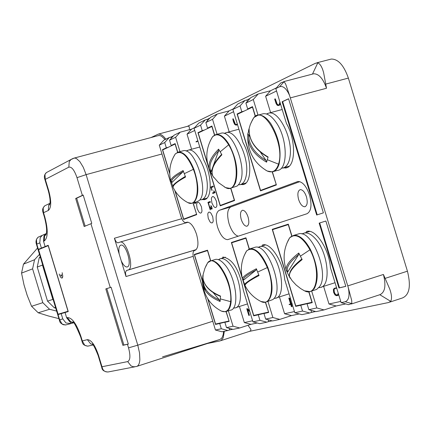 <?xml version="1.0" encoding="UTF-8"?>
<svg xmlns="http://www.w3.org/2000/svg" width="431" height="431" viewBox="0 0 431 431"><rect width="100%" height="100%" fill="white"/><g stroke="black" fill="none" stroke-linecap="round" stroke-linejoin="round"><path stroke-width="0.65" d="M205.49 290.877L194.516 254.748L207.623 250.535M207.478 250.578L210.603 260.857M226.022 311.586L229.039 320.987M228.893 321.036L215.565 324.042L208.011 299.179M169.717 173.138L162.676 149.95L175.239 143.981M175.094 144.024L177.599 152.278M192.991 202.92L196.606 214.282M196.461 214.326L183.681 219.093L196.66 214.466M183.681 219.093L175.164 191.068M230.671 188.207L234.319 200.2L220.268 205.442L234.539 200.345M220.268 205.442L209.66 170.557M207.613 163.834L198.228 132.985L212.041 126.423M211.88 126.466L214.514 135.129M272.198 171.888L276.26 184.57M276.082 184.624L260.561 190.41L276.319 184.77M260.561 190.41L237.373 114.301L252.631 107.06M252.453 107.109L255.26 116.316M308.741 291.765L311.952 302.298L295.763 305.951L272.521 229.664L288.447 224.546M288.269 224.599L291.765 236.075M242.12 277.268L231.641 242.809L246.058 238.181M245.896 238.23L249.177 249.016M265.367 302.212L268.551 312.076M268.389 312.125L253.73 315.433L242.901 279.838M58.088 314.226L38.564 249.63L48.224 245.659L68.06 311.263L58.088 314.226M48.197 245.665L68.028 311.274M306.457 196.838C304.792 192.081 302.734 189.678 300.288 189.635C297.794 190.691 297.239 193.993 298.624 199.548C300.283 204.294 302.341 206.697 304.798 206.756C307.287 205.716 307.842 202.408 306.457 196.838M248.078 217.057C246.527 212.591 244.673 210.323 242.518 210.253C240.363 211.206 239.938 214.261 241.241 219.427C242.782 223.883 244.636 226.151 246.801 226.232C248.951 225.294 249.377 222.234 248.078 217.057M168.262 147.278L166.318 147.806L164.717 142.548L169.248 137.537L163.796 140.21L159.292 145.188L180.988 216.604C182.329 220.521 183.886 222.525 185.669 222.611L187.065 222.17C190.653 222.337 193.815 226.388 196.552 234.329C198.799 243.014 198.319 248.348 195.119 250.325L194.408 250.556C192.819 251.542 192.582 254.177 193.702 258.46L215.446 330.038L221.997 331.762L227.891 330.502L221.302 328.761L219.697 323.482L229.082 321.127M310.983 310.261L311.624 312.367L309.673 312.998L302.535 311.053L300.763 305.24L312.179 302.4M268.13 319.754L268.68 321.569L266.805 322.172L259.952 320.341L258.266 314.802L268.594 312.222M186.747 222.644L186.257 222.444L186.747 222.644M195.582 249.856L194.979 250.368L195.582 249.856L126.358 270.566L125.443 272.586L126.008 276.535L119.188 254.037C118.428 249.102 118.929 246.149 120.691 245.18L121.014 245.099C126.111 243.763 132.446 265.83 127.285 266.924L127.005 266.994C125.098 267.021 123.169 264.936 121.219 260.733M217.542 227.04C215.225 218.134 215.78 212.558 219.196 210.317L297.896 181.478C302.514 181.564 306.403 186.106 309.56 195.103C312.087 205.075 311.225 211.287 306.985 213.738L227.654 239.641C223.748 239.469 220.376 235.267 217.542 227.04M238.305 236.199C234.609 235.191 231.522 231.011 229.044 223.651C226.738 214.767 227.32 209.197 230.779 206.95L299.852 181.645M243.908 111.187L241.807 111.748L240.04 105.951L244.905 100.493L237.723 104.016L232.885 109.431L242.992 142.607C251.661 157.913 252.07 182.071 243.887 184.409L240.423 184.597M204.256 130.103L202.236 130.647L200.56 125.135L205.253 119.91L198.739 123.099L194.074 128.287L203.685 159.879C211.772 174.517 212.435 197.403 205.005 199.494L201.87 199.623M239.431 306.484L244.323 322.577L250.955 324.344L257.205 322.997M227.449 321.494L224.88 322.318L226.496 327.63L233.123 329.381L239.717 327.969L233.047 326.202L228.36 310.789M239.717 327.969L250.955 324.344M279.45 296.905L284.579 313.741L291.48 315.611L299.238 313.935M266.633 312.664L263.966 313.52L265.663 319.091L272.554 320.944L279.811 319.387L272.871 317.523L267.963 301.393M279.811 319.387L291.48 315.611M306.29 231.501L307.168 231.302C316.009 229.152 329.149 249.43 330.426 267.581L341.126 302.643L345.242 301.743C348.9 300.245 349.897 295.461 348.226 287.402L289.562 95.45C286.475 88.538 283.162 85.629 279.622 86.723L275.808 88.576L286.47 123.508C295.806 139.536 295.892 165.121 286.847 167.74L282.973 167.998M275.808 88.576L280.829 82.908L284.094 81.669L285.618 83.97L289.578 95.429M272.387 171.856L276.379 184.947L260.507 190.858L237.093 113.999L239.183 113.439M245.891 103.111L253.277 99.523L258.201 93.985L250.783 97.621L245.891 103.111L247.669 108.946L249.781 108.38M247.669 108.946L252.501 106.635L255.421 116.208M237.093 113.999L241.807 111.748M230.833 188.158L234.593 200.512L220.23 205.867L197.969 132.689L199.979 132.145M217.095 134.289L212.537 119.317L217.283 114.021L210.57 117.307L205.856 122.56L207.543 128.115L209.579 127.565M207.543 128.115L211.917 126.024L214.665 135.048M197.969 132.689L202.236 130.647M309.83 302.928L307.061 303.823L308.849 309.679L316.025 311.64L324.047 309.921L316.817 307.944L308.849 309.679M308.935 291.755L312.26 302.654L307.061 303.823M303.521 304.351L295.704 306.376L272.23 229.335L274.989 228.511L275.091 228.839M300.763 305.24L295.704 306.376M288.344 224.212L274.989 228.511M272.23 229.335L288.328 224.152L291.932 235.978M265.539 302.185L268.664 312.464L263.966 313.52M260.917 313.951L253.681 315.837L242.626 279.493M258.266 314.802L253.681 315.837M242.378 278.674L231.372 242.497L234.022 241.699L234.119 242.012M245.961 237.858L234.022 241.699M231.372 242.497L245.939 237.804L249.333 248.951M169.733 173.693L162.433 149.665L164.373 149.137M193.142 202.877L196.714 214.627L183.649 219.492L174.867 190.599M179.986 151.637L175.611 137.257L180.19 132.182L174.092 135.167L169.539 140.204L171.145 145.5L173.1 144.972M171.145 145.5L175.126 143.598L177.744 152.224M162.433 149.665L166.318 147.806M229.222 328.352L229.701 329.92L227.891 330.502M226.167 311.538L229.152 321.354L224.88 322.318M222.251 322.668L215.522 324.424L207.715 298.71M219.697 323.482L215.522 324.424M205.21 290.467L194.268 254.446L196.822 253.676L196.913 253.978M207.532 250.228L196.822 253.676M194.268 254.446L207.516 250.179L210.754 260.825M325.879 221.022L345.824 286.362L338.944 287.978L319.155 223.123L325.879 221.022L319.694 222.956L339.483 287.806L345.807 286.319M288.587 98.839L282.661 101.603L317.216 214.848M232.885 109.431L240.04 105.951M205.856 122.56L212.537 119.317M194.074 128.287L200.56 125.135M169.539 140.204L175.611 137.257M159.292 145.188L164.717 142.548M221.302 328.761L215.446 330.038M233.047 326.202L226.496 327.63M222.558 257.226L223.204 257.075C232.788 259.004 239.496 270.032 243.316 290.165L252.959 321.86L259.764 323.681L266.805 322.172M259.952 320.341L252.959 321.86M272.871 317.523L265.663 319.091M262.339 245.002L263.088 244.83C271.077 242.858 283.28 262.226 284.675 279.444L294.82 312.739L301.905 314.662L309.673 312.998M302.535 311.053L294.82 312.739M316.817 307.944L311.661 291.027M348.226 287.402L351.712 300.499L351.825 303.569L348.512 304.685L341.126 302.643M258.034 115.125L253.277 99.523M323.39 212.86L316.683 215.021L282.116 101.748L288.554 98.742L323.39 212.86M208.841 212.117L209.671 212.144L210.91 213.119L212.731 216.712L213.237 220.785L212.946 222.057L212.133 222.94L210.996 222.746L210.069 221.917L208.254 218.334L207.747 214.282L208.038 213.011L208.841 212.117M197.667 202.338L198.475 202.36L199.688 203.313L201.487 206.864L201.999 210.904L201.557 212.488L200.921 213.059L200.108 213.027L198.901 212.068L197.112 208.529L196.601 204.504L197.037 202.92L197.667 202.338M212.483 196.59L213.323 196.606L214.573 197.57L216.421 201.185L216.928 205.312L216.631 206.605L215.807 207.516L214.961 207.489L213.717 206.514L211.88 202.915L211.368 198.81L211.664 197.511L212.483 196.59M213.916 190.836L215.101 192.63L212.817 193.524L212.612 192.856L214.39 192.156L213.641 190.944L213.916 190.836M210.764 205.749L211.411 206.099L212.149 208.577L211.535 209.164L209.671 207.058L210.479 209.714L210.215 209.816L209.127 206.228L211.643 208.507L211.718 207.338L210.764 205.749M212.133 190.308L211.869 190.416L210.829 186.995L213.097 186.084L213.318 186.812L211.314 187.614L212.133 190.308M196.283 201.977L196.03 202.963L195.367 202.392L195.135 203.599L194.112 202.602M194.37 202.527L194.871 202.92L195.135 202.306M195.555 202.187L195.981 202.064M208.976 205.732L207.941 202.344L210.183 201.487L210.403 202.209L208.426 202.963L209.24 205.635L208.976 205.732M208.48 202.942L208.27 202.252L210.193 201.514M208.27 202.252L207.941 202.344M194.564 202.78L195.265 203.518M196.159 202.856L195.367 202.392M211.368 187.593L211.158 186.903L210.829 186.995M211.158 186.903L213.108 186.122M209.73 207.042L209.514 206.336M211.977 209.11L209.999 206.961L209.671 207.058M211.637 206.454L211.142 205.84M211.276 206.352L210.985 206.438M213.927 190.863L213.641 190.944M214.439 191.666L214.719 192.064L214.39 192.156M213.135 193.4L212.941 192.759L212.612 192.856M212.941 192.759L214.719 192.064M249.501 310.492L247.275 308.639L246.791 308.79L249.727 311.241M249.845 311.618L247.087 309.329L248.822 315.465L246.791 308.79M247.798 309.921L249.43 315.282L248.946 315.438M292.164 304.027L290.855 304.324L291.415 306.7L290.699 304.361L289.255 304.69L289.147 304.351L290.596 304.017L288.792 298.101L290.532 298.667M290.586 303.974L289.147 304.351M290.419 298.306L288.792 298.101M290.634 299.006L289.082 298.494L290.753 303.984L292.062 303.683M289.697 298.699L291.259 303.823L290.753 303.984M291.259 303.823L292.046 303.639M291.372 304.205L292.073 306.5L291.572 306.667M197.974 141.104L196.121 141.966L196.019 141.643L197.877 140.775M198.001 141.185L196.121 141.966M236.344 124.694L235.369 124.166L233.268 118.805L232.756 118.945L233.543 122.011L234.706 124.435L236.059 125.168L237.406 124.279M232.756 118.945L234.857 124.3L236.188 124.764M237.292 123.891L235.983 124.818M236.285 125.109L237.513 124.624M280.522 104.027L279.692 105.051L278.254 105.552L277.203 105.239L276.104 103.591L274.655 99.076L276.686 104.307L277.58 105.121L278.448 105.11M278.582 105.056L277.176 104.097L275.328 98.871L274.795 99.011M279.908 102.007L279.051 104.835L278.173 105.186M279.164 105.191L280.145 102.88M279.692 105.051L278.679 105.417M278.55 105.471L279.207 105.277M334.607 288.635L334.084 289.67L334.332 292.24L335.641 294.61L337.737 295.046M334.084 289.67L333.562 289.837L333.804 292.412L335.119 294.777L336.563 295.359L337.43 295.165L338.249 293.209M336.703 288.145L334.305 288.711L333.562 289.837M336.579 287.741L334.197 288.35L333.373 289.594L333.653 292.444L335.076 295.052L336.67 295.72L337.538 295.526L338.491 294.012M334.073 288.808L333.853 289.74M334.197 288.35L336.546 287.795M338.066 295.354L338.755 294.879M338.944 287.978L339.483 287.806M319.155 223.123L319.694 222.956M282.116 101.748L282.661 101.603M324.047 309.921L336.175 305.978L328.982 303.995L323.6 286.34M390.718 301.35L379.824 294.718C385.028 292.423 386.224 285.678 383.418 274.466L389.775 289.136C391.714 294.702 392.027 298.775 390.718 301.35L388.563 302.53L249.414 331.385L250.707 330.706L250.923 329.456L247.987 325.303M187.35 126.364L315.444 63.26L317.809 62.813C320.255 63.928 322.194 67.247 323.638 72.764L326.504 88.253C323.115 78.593 318.854 73.771 313.709 73.776L312.836 74.008M340.754 301.414L328.982 303.995M336.175 305.978L345.732 303.914M276.438 87.865L270.512 90.747L265.625 96.258L276.546 90.989M258.201 93.985L270.512 90.747M265.625 96.258L270.614 112.62M315.578 311.516L311.624 312.367M272.128 320.826L268.68 321.569M244.905 100.493L246.888 99.97L247.346 101.479M246.888 99.97L250.077 98.413M205.253 119.91L207.155 119.403L207.543 120.68M207.155 119.403L209.892 118.067M252.62 320.756L244.323 322.577M294.465 311.57L284.579 313.741M233.494 108.747L229.12 110.875L224.406 116.149L233.58 111.721M217.283 114.021L229.12 110.875M224.406 116.149L229.184 131.838M194.661 127.635L191.585 129.128L187.032 134.186L194.742 130.464M180.19 132.182L191.585 129.128M187.032 134.186L191.612 149.245M232.713 329.273L229.701 329.92M207.397 343.502L219.907 340.964L221.275 340.371L223.183 337.866L224.352 331.261M169.248 137.537L171.08 137.047L171.409 138.13M171.08 137.047L173.429 135.9M330.13 59.354L331.277 59.058C338.19 58.999 343.884 65.34 348.367 78.086L407.435 271.185C411.131 286.044 409.455 294.976 402.392 297.977L389.748 302.136M187.42 126.348L188.53 126.202L189.225 126.746L189.489 129.693M137.004 366.323L219.934 339.461L221.502 338.367L222.423 336.945L223.263 334.305L223.603 331.423L223.263 334.305L222.423 336.945L221.502 338.367L219.934 339.461L162.509 356.863M158.279 135.609L159.729 135.544L161.453 136.164L165.154 139.542L161.48 136.18L159.772 135.549L157.891 135.717M165.86 139.197C163.155 135.539 160.612 133.847 158.236 134.133L151.071 137.537M70.539 322.226L70.943 323.562L65.991 322.991L62.775 318.908L61.191 313.66L58.077 314.582L38.391 249.339L41.408 248.094L39.792 242.863L40.212 237.713L42.222 235.401L44.032 234.545L44.312 235.482M70.603 323.659L65.647 324.963L63.282 324.705L62.086 324.08L59.656 319.807L38.391 249.339M36.064 243.025L36.78 244.129L38.359 249.344L41.376 248.105M62.775 318.908L59.656 319.807L59.693 321.203M61.191 313.66L58.104 314.571M46.381 233.521L43.951 236.107L43.526 241.29L45.12 246.559L48.202 245.293L68.243 311.57L65.059 312.513L66.654 317.792L69.887 321.898L73.556 322.727M45.153 246.554L41.408 248.094M61.224 313.649L65.092 312.502M83.215 195.151L76.664 198.206L85.122 226.13M111.112 287.251L128.325 344.094L122.894 345.339L105.81 288.91L111.112 287.251L106.796 288.614L123.88 345.021L128.309 344.03M39.792 242.863L36.78 244.129L36.463 239.324L38.106 237.212L39.765 236.463M93.128 345.015L87.638 346.163L84.74 345.247M82.283 342.246L82.289 340.905L87.358 339.66C91.28 339.795 95.003 345.026 98.532 355.354L101.98 366.749L101.98 368.187M84.74 345.242L82.289 340.905L81.076 336.891L80.683 336.961M105.81 288.91L106.796 288.614M122.894 345.339L123.88 345.021M75.673 198.481L83.178 195.017L91.765 223.382L84.169 226.528L75.673 198.481L76.664 198.206M42.777 211.589L43.526 212.715L43.186 207.85L44.77 205.792C42.707 207.828 42.098 209.919 42.933 212.063M45.12 246.559L48.202 245.293M68.243 311.57L65.059 312.513M59.16 274.035L60.518 277.02L61.391 277.941L62.118 278.06L62.77 276.212L62.161 272.704L62.764 276.212L62.538 277.58L62.053 278.087M61.601 274.768L61.52 276.239L60.674 274.951L61.547 276.233M46.618 204.908L44.77 205.792M44.533 178.278L45.298 179.393L44.953 174.507L46.349 172.615C44.512 174.415 43.957 176.462 44.689 178.752M46.316 233.559L44.032 234.545M70.943 323.562L73.636 322.819M134.801 366.835L108.089 371.969L105.999 371.84L104.151 370.913L102.777 369.275L101.98 366.749L127.684 361.598L131.11 365.967L133.696 366.808L136.363 366.533C138.362 366.064 139.531 363.791 139.859 359.707L139.525 352.924L137.785 345.177L128.535 347.86C130.593 355.683 130.307 360.257 127.684 361.598M126.358 270.566L128.201 269.957C134.817 268.594 126.714 240.326 120.195 242.044L118.024 242.809M119.188 254.037L114.404 238.241L116.106 241.786L117.792 242.874M182.286 151.006L183.294 150.731C195.232 147.364 209.585 192.916 199.003 200.668L196.461 201.923L192.84 202.963M173.332 157.315L175.325 153.867C181.074 149.848 187.086 154.998 193.363 169.318L193.379 169.361C200.663 187.512 197.123 207.753 187.889 202.635L186.952 202.128M173.51 188.218L173.057 187.313C173.041 185.028 177.211 181.596 185.562 177.017L183.105 170.568L182.911 171.813L172.082 182.356L171.506 182.378M171.398 182.286L173.02 186.817M184.78 176.715L185.562 177.017M170.859 181.586L170.66 180.567C171.199 178.148 175.347 174.819 183.105 170.568M177.27 152.423L178.542 152.03L175.325 153.867C170.1 162.131 168.548 171.032 170.66 180.567L171.619 182.458M220.139 133.465L221.286 133.157C232.347 130.027 247.006 166.878 240.406 181.473L239.189 183.902L237.239 185.993L231.258 187.997M210.317 140.754L212.666 136.595C217.294 132.613 222.628 135.356 228.667 144.821L228.689 144.859C240.336 163.554 237.831 194.64 225.596 187.614L224.362 186.93M221.89 154.788L218.609 149.158L218.662 150.764L211.168 171.624L210.484 171.921L212.925 176.241C210.484 170.638 213.469 163.489 221.89 154.788L221.345 154.691M213.636 177.378L213.528 177.103M209.73 170.703L209.019 168.65C208.13 163.08 211.325 156.582 218.609 149.158M214.848 134.957L216.351 134.494L212.666 136.595C206.401 146.723 205.183 157.407 209.019 168.65L210.581 172.044M261.967 114.08L263.293 113.725C267.376 113.272 271.584 116.074 275.905 122.129C287.649 138.098 288.431 169.906 277.348 170.423L273.707 171.463M251.106 122.614L253.897 117.528C264.128 104.426 285.414 144.299 278.512 164.146L278.501 164.184C276.223 170.983 272.451 173.257 267.182 171.005L265.544 170.062M249.118 129.295L247.723 134.278L247.744 137.845C248.924 147.45 255.206 155.564 266.59 162.175L268.087 157.051L267.538 156.954M247.723 134.278L247.744 137.85C248.17 152.531 254.651 163.581 267.182 171.005L272.241 171.877C275.355 171.333 277.623 168.769 279.051 164.189C281.761 150.872 278.986 137.322 270.733 123.535C266.412 117.469 262.22 114.657 258.153 115.109L263.293 113.725M260.319 152.024L266.002 160.418L266.59 162.175M247.733 134.213L248.261 134.294L249.824 136.508M249.15 129.058C248.838 140.075 255.152 149.385 268.098 156.986M256.429 115.637L258.153 115.109L253.897 117.528L252.34 120.136L250.222 124.737L248.525 130.561M253.821 247.642L255.238 247.211C268.696 243.467 285.015 292.299 272.71 299.615L266.94 301.716M244.296 255.357L246.672 250.826C253.218 246.236 260.108 251.812 267.328 267.559L267.349 267.608C275.22 286.577 271.131 306.974 260.938 301.484L260.049 301.027M245.384 286.249L245.002 285.494C245.261 283.539 249.942 280.231 259.036 275.56L256.353 268.75L256.122 270.011L243.714 279.994L243.084 279.988M242.944 279.875L244.98 285.247M258.158 275.188L259.036 275.56M242.556 279.363L242.411 278.507C243.181 276.384 247.825 273.135 256.353 268.75M248.547 249.317L250.346 248.692L246.672 250.826C241.511 259.478 240.094 268.707 242.411 278.507L243.213 280.075M214.422 259.737L215.651 259.365C218.296 259.015 221.195 260.615 224.346 264.16C236.177 276.75 240.18 309.911 230.057 310.25L226.679 311.327M205.706 266.406L207.731 262.657C215.117 252.878 232.848 282.709 230.633 301.646L230.633 301.684C229.658 309.921 226.604 313.068 221.459 311.123L220.807 310.794M202.435 281.766L202.866 285.29C204.72 292.035 210.463 297.433 220.101 301.49L220.527 296.075L220.106 296.216M202.5 280.57L202.866 285.295C204.811 297.002 211.007 305.611 221.459 311.123L225.375 311.737M202.856 275.393L202.484 280.683M213.189 292.638L219.427 299.992L220.101 301.49M202.484 280.662L202.888 280.576L203.653 281.405M202.866 275.339L202.812 276.535C203.297 284.751 209.202 291.264 220.527 296.075M209.418 261.315L210.942 260.793L207.731 262.657L204.887 268.335L203.141 274.439L202.92 278.27C204.197 285.915 209.983 291.927 220.263 296.307M297.342 234.275L298.995 233.774C312.389 230.019 329.559 274.111 319.511 286.734L316.634 289.416L311.451 291.097M286.857 243.321L289.664 237.777C295.688 232.875 302.454 236.878 309.959 249.781L309.981 249.824C321.192 270.21 317.205 297.843 304.496 290.823L303.289 290.182M290.252 278.259L289.584 277.036C288.506 272.866 292.697 267.048 302.153 259.581L298.758 253.029L298.678 254.586L287.806 271.826L286.981 271.891M286.971 271.875L289.74 277.445M301.258 259.564L301.533 259.279L302.153 259.581M290.214 278.189L290.111 277.882M286.421 270.97L286.06 269.504C286.028 265.194 290.262 259.704 298.758 253.029M290.666 236.861L293.904 235.321L289.664 237.777C283.781 247.83 282.58 258.406 286.06 269.504L287.127 272.074M55.75 308.17L54.328 307.804L55.524 307.432M54.328 307.804L47.529 301.14L37.238 267.075L39.194 257.9L40.218 256.774M53.245 299.884L52.857 299.421L47.529 301.14M37.238 267.075L42.475 265.065L52.857 299.421M42.475 265.065L42.54 264.467M40.412 257.42L39.194 257.9M39.474 254.317L34.545 259.748L23.473 264.149L37.562 247.997M56.639 311.101L49.56 309.275L42.814 302.664L32.6 268.852L34.545 259.748M32.6 268.852L21.55 273.098L23.473 264.149M42.814 302.664L31.576 306.296L27.137 295.24L24.001 284.848L21.55 273.098M49.56 309.275L38.214 312.777L31.576 306.296M58.918 318.649L48.477 315.988L38.214 312.777M186.208 151.114L188.444 150.112C196.789 147.811 209.083 173.558 207.112 189.484C206.438 195.679 204.472 199.111 201.207 199.779L199.79 199.822M224.33 133.481L226.641 132.527C235.827 130.054 248.881 156.938 246.505 173.741C245.67 180.33 243.445 183.994 239.83 184.727L238.542 184.775M266.477 113.994L268.863 113.094C279.019 110.422 292.924 138.55 290.068 156.329C289.039 163.365 286.513 167.287 282.483 168.095L281.341 168.171M335.043 282.709L321.548 286.998M302.018 233.968L304.545 232.966C307.836 232.53 311.36 234.356 315.115 238.445C328.433 252.205 331.606 287.003 319.791 287.558L318.827 287.633M258.147 247.464L260.566 246.424C263.556 246.031 266.789 247.803 270.264 251.736C282.483 264.909 285.828 297.821 275.156 298.274L274.008 298.333M218.458 259.683L220.78 258.6C223.506 258.244 226.48 259.963 229.701 263.756C240.977 276.384 244.442 307.61 234.755 307.971L233.451 308.025M219.196 210.317L230.779 206.95M297.196 181.656L297.692 181.516M185.901 222.552L187.28 222.148M186.601 222.294L186.925 222.197M196.159 202.187L195.83 202.284M195.248 202.812L194.92 202.904M194.828 203.179L194.505 203.276M211.454 208.728L211.125 208.82M210.748 207.85L210.42 207.947M210.236 207.187L209.908 207.284M211.971 208.41L211.643 208.507M212.127 208.033L211.831 208.119M214.32 191.504L214.002 191.596M234.184 121.817L233.672 121.951M235.369 124.166L234.857 124.3M237.373 124.704L236.861 124.845M236.872 124.936L236.36 125.076M276.293 102.034L275.765 102.174M335.641 294.61L335.119 294.777M337.171 295.17L336.649 295.343M334.332 292.24L333.804 292.412M312.475 74.1L317.809 62.813M383.418 274.466L347.806 285.898M379.824 294.718L351.394 303.99M345.242 301.743L351.825 303.569M284.094 81.669L279.622 86.723M249.414 331.385L220.683 340.711M348.367 78.086L325.658 84.11M407.435 271.185L385.045 278.399M290.413 97.875L326.504 88.253M87.358 339.66L90.65 343.841L93.807 344.692M48.385 191.041L48.735 190.739C51.521 201.293 51.375 207.877 48.288 210.484L43.526 212.715L44.732 216.712C48.213 229.863 48.04 237.955 44.226 240.994L43.526 241.29M44.226 240.994L44.652 235.805L46.343 233.726M48.288 210.484L48.719 205.215L49.969 203.524M98.532 355.354L98.106 355.392M66.654 317.792L67.381 317.582L70.619 321.693L73.351 322.533M44.732 216.712L44.398 216.965M82.353 195.362L76.993 177.664C74.38 170.067 71.654 166.571 68.809 167.169L45.298 179.393L48.735 190.739M67.381 317.582C72.122 317.599 76.691 324.037 81.076 336.891M127.463 344.31L128.535 347.86M90.936 223.7L110.261 287.515M76.993 177.664L86.114 174.63L83.291 167.293L79.854 161.63L76.486 158.57L74.929 158.064L73.539 158.258M68.809 167.169L69.251 161.679L70.91 159.599L74.207 158.075L158.581 135.533M72.871 158.5L46.327 172.626M212.779 321.257L137.785 345.177L86.114 174.63L161.964 153.991M128.201 269.957L196.229 249.608M193.196 256.337L126.008 276.535M114.404 238.241L181.774 218.7M183.294 150.731L178.542 152.03C183.978 151.949 189.08 157.671 193.858 169.189C198.998 184.657 199.138 195.599 194.273 202.026L191.741 203.281L187.889 202.635C181.311 199.138 176.365 194.025 173.057 187.307L173.025 187.059C171.538 185.885 175.514 182.399 184.942 176.602M193.363 169.318L184.42 173.628M172.082 182.356C170.46 180.341 174.07 176.829 182.911 171.813M221.286 133.157L216.351 134.494C220.532 134.106 224.804 137.484 229.168 144.627C236.436 158.727 238.537 171.479 235.471 182.879L233.909 185.815L231.431 187.921L229.992 188.358L225.596 187.614L218.571 182.712L212.93 176.241M228.667 144.821L220.295 151.707M211.168 171.624C208.248 166.269 210.748 159.319 218.662 150.764M252.431 119.974L253.326 118.433M278.512 164.146L267.532 159.799M266.002 160.418C254.559 153.328 248.779 144.784 248.649 134.768M255.238 247.211L250.346 248.692C256.585 248.595 262.42 254.834 267.85 267.419C273.437 283.7 273.426 294.949 267.823 301.172L265.41 302.206L260.938 301.484C253.897 297.891 248.585 292.563 245.002 285.494L244.98 285.29C243.014 284.67 247.459 281.271 258.314 275.097M245.422 253.002L246.209 251.591M267.328 267.559L257.797 271.993M243.714 279.994C242.443 278.378 246.58 275.048 256.122 270.011M215.651 259.365L210.942 260.793C213.577 260.448 216.464 262.048 219.611 265.604C227.52 276.126 231.361 288.14 231.14 301.652C230.537 307.718 228.613 311.085 225.37 311.742M230.633 301.646L220.478 298.936M219.427 299.992C208.836 295.149 203.437 288.786 203.233 280.91M298.995 233.774L293.904 235.321C299.502 234.927 305.029 239.684 310.498 249.592C317.83 265.658 319.139 278.577 314.42 288.355L312.265 290.613L310.051 291.593L304.496 290.823L300.698 288.603L296.086 284.972L292.099 280.656L289.411 276.46C288.775 271.864 292.811 266.137 301.533 259.284M287.935 240.918L289.276 238.424M309.959 249.781L300.536 256.073M287.806 271.826C285.818 267.899 289.443 262.15 298.678 254.586M305.283 206.611L304.798 206.756M247.2 226.113L246.801 226.232M227.654 239.641L228.985 239.248M211.309 206.347L211.007 206.433M337.09 295.187L336.563 295.359M285.537 168.095L287.019 167.67M204.035 199.752L205.151 199.434M242.766 184.71L244.048 184.344M331.277 59.058L316.952 62.77M158.236 134.133L188.04 126.181M283.776 81.615L313.709 73.776M36.182 243.434L59.559 320.772M38.106 237.212C36.301 238.973 35.665 241.058 36.199 243.456M59.559 320.739C59.807 322.986 61.87 324.387 65.744 324.947M88.021 346.152C84.519 345.786 82.569 344.342 82.17 341.815M93.775 344.644L92.089 344.008C92.88 343.652 94.89 347.456 98.117 355.424L101.84 367.74M73.049 322.264L72.694 322.027C73.577 321.224 76.239 326.208 80.689 336.977L82.17 341.891M42.901 212.014L44.382 216.922C46.85 226.49 47.275 232.6 45.654 235.251L46.327 233.785M49.953 203.631L49.414 205.037C50.599 202.947 50.249 198.26 48.369 190.981L44.657 178.709M50.001 203.292L44.754 205.797M38.203 237.136L42.222 235.401M46.365 233.613L45.966 233.785M107.734 372.007C104.011 371.533 102.05 370.084 101.84 367.665M127.005 266.994L127.452 266.859M120.195 242.044L188.175 222.229M221.437 154.594C213.771 162.519 210.791 169.394 212.483 175.218L212.925 176.241M267.791 157.148C255.335 149.778 249.096 140.678 249.08 129.85L249.134 129.095M27.272 295.623L23.98 284.756M202.284 199.472L206.972 198.125M188.444 150.112L199.774 147.019M186.246 151.13L187.447 150.381M224.411 133.513L225.488 132.84M226.641 132.527L238.909 129.203M241.069 184.371L246.047 182.949M266.6 114.032L267.522 113.461M268.863 113.094L282.197 109.506M283.916 167.691L289.228 166.177M302.179 234.017L303.192 233.343M304.545 232.966L309.76 231.382M258.266 247.502L259.408 246.742M276.654 297.794L289.061 293.845M260.566 246.424L265.474 244.932M218.522 259.704L219.778 258.875M236.043 307.562L247.502 303.925M220.78 258.6L225.402 257.194"/></g></svg>
